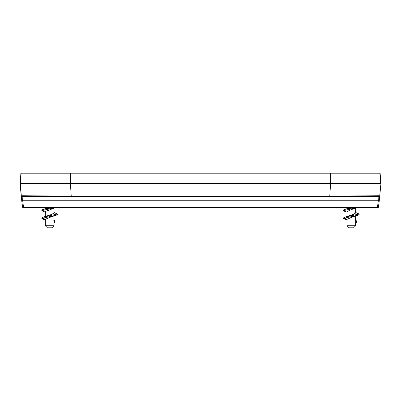 <?xml version="1.0" encoding="UTF-8"?>
<svg xmlns="http://www.w3.org/2000/svg" width="401" height="401" viewBox="0 0 401 401"><rect width="100%" height="100%" fill="white"/><g stroke="black" fill="none" stroke-linecap="round" stroke-linejoin="round"><path stroke-width="0.6" d="M379.336 200.149L378.449 206.986A1.043 0.792 -172.6 0 1 378.449 207.016A1.043 0.792 -172.6 0 1 377.416 207.683L377.396 208.049L23.604 208.049L22.646 200.249L22.862 196.6L378.138 196.6L378.308 200.791L379.341 200.099L380.419 187.999M380.379 188.42L379.692 196.159M20.997 173.192L330.589 173.192L330.589 183.593L380.81 183.593L380.143 173.192M21.659 200.084L21.604 199.492L21.659 200.099L22.692 200.791M21.609 199.578L21.554 198.966M20.331 185.187L20.857 173.192L20.311 183.593M20.581 187.999L20.546 187.573M21.308 196.159L20.621 188.42M308.439 196.6L320.143 196.6M56.691 173.192L58.746 173.192M330.589 173.192L380.003 173.192M21.664 200.149L22.551 206.986A1.043 0.792 -7.4 0 0 22.551 207.016L23.599 208.049L377.401 208.049L378.449 207.016L379.391 199.553L379.156 195.728A1.043 1.033 -90 0 1 378.138 196.6L369.562 196.6M379.156 195.728L329.767 196.124L330.589 183.593L20.346 183.593L21.619 199.663M380.549 183.593L379.847 173.192M21.153 173.192L20.451 183.593M80.857 196.6L92.561 196.6M23.604 208.049L22.551 207.016A1.043 0.792 -7.4 0 0 23.584 207.683L377.416 207.683L378.308 200.791M21.659 200.119L22.551 207.021L21.609 199.553L21.844 195.728L71.233 196.124L70.411 183.593L70.411 173.192M22.606 207.202A1.043 0.902 177 0 0 23.594 207.838M378.394 207.202A1.043 0.902 3 0 1 377.406 207.838M351.998 208.049L344.67 209.427L343.562 210.099L343.552 210.62L344.624 211.277L343.557 210.62L355.096 208.049M359.161 214.465L358.068 215.182L343.552 218.36L347.04 219.873L344.675 219.096M355.677 220.54L356.304 220.715L355.502 220.304L356.304 220.715L356.304 222.63L355.677 222.811M358.043 213.332L355.677 212.555L359.171 214.004L344.639 217.242L343.552 217.954M343.722 218.159L347.101 219.141L343.722 218.159M41.839 210.099L41.839 210.62L42.907 211.277L41.839 210.62L53.383 208.049M57.448 214.465L56.356 215.182L41.839 218.36L45.323 219.873L42.957 219.096M53.96 220.54L54.591 220.715L53.789 220.304L54.591 220.715L54.591 222.63L53.96 222.811M56.325 213.332L53.96 212.555L57.453 214.004L42.927 217.242L41.839 217.954M42.01 218.159L45.388 219.141L42.01 218.159M347.035 219.357L351.356 217.407L358.068 215.182L355.677 215.969L355.677 225.728L347.04 225.728L347.04 219.402M343.552 218.425L343.552 217.903L344.639 217.242L353.396 214.41L355.677 213.016M355.677 213.066L355.677 208.169L356.023 208.049L351.361 209.603L347.04 211.553L347.04 216.46L344.639 217.242M347.04 225.728L349.121 227.808L353.592 227.808L355.677 225.728M344.67 209.427L348.675 208.049M50.285 208.049L42.957 209.427L41.844 210.099M45.323 219.357L49.644 217.407L56.356 215.182L53.96 215.969L53.96 225.728L45.323 225.728L45.323 219.402M41.839 218.425L41.839 217.903L42.927 217.242L51.684 214.41L53.96 213.016M53.96 213.066L53.96 208.169L54.31 208.049L45.328 211.553M45.323 225.728L47.408 227.808L51.879 227.808L53.96 225.728M42.957 209.427L46.962 208.049M329.767 196.6L329.767 196.124L71.233 196.124L71.233 196.6M21.609 199.553A1.043 0.797 175.1 0 0 22.646 200.249L378.354 200.249A1.043 0.797 4.9 0 0 379.391 199.553M22.862 196.6A1.043 1.033 -90 0 1 21.844 195.728M378.444 207.026L378.369 207.367M380.95 183.598L379.356 199.934M20.05 183.598L21.644 199.934M347.04 212.064L344.624 211.277L347.04 212.064M45.323 212.064L42.907 211.277L45.323 212.064M42.927 217.242L45.323 216.46L45.323 211.553M347.04 208.049L347.04 208.65M359.161 214.069L359.161 214.525M45.323 208.049L45.323 208.65M57.448 214.069L57.448 214.525"/></g></svg>
